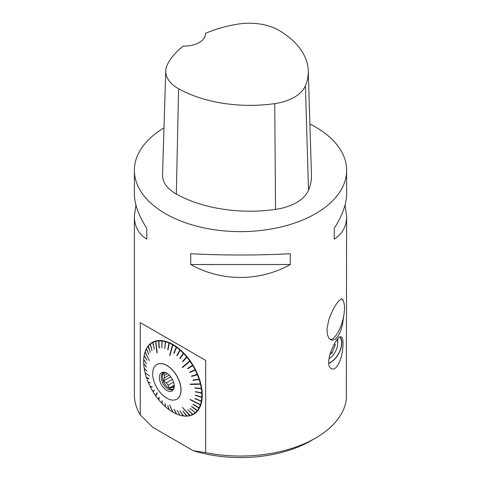 <?xml version="1.0" encoding="UTF-8"?>
<svg xmlns="http://www.w3.org/2000/svg" width="481" height="481" viewBox="0 0 481 481"><rect width="100%" height="100%" fill="white"/><g stroke="black" fill="none" stroke-linecap="round" stroke-linejoin="round"><path stroke-width="0.72" d="M309.896 123.984A106.133 61.273 180 0 1 315.548 127.02A106.133 61.273 180 0 1 346.633 170.346A106.133 61.273 180 0 1 240.5 231.62A106.133 61.273 180 0 1 134.367 170.346A106.133 61.273 180 0 1 163.985 127.88M135.943 205.008L134.367 216.264L134.367 394.757A106.133 61.273 0 0 0 140.248 414.862L140.248 322.607L205.67 360.377L205.67 452.639A106.133 61.273 0 0 0 315.548 438.083A106.133 61.273 0 0 0 346.326 399.386L346.633 216.264L345.057 205.008M338.696 363.708L336.953 366.438C334.998 368.831 333.129 369.576 331.355 368.68C322.637 364.249 337.692 332.756 341.492 337.157C344.294 337.909 343.145 355.507 338.696 363.708M346.633 170.346L346.633 193.753C346.548 203.95 342.418 215.476 334.241 228.325L334.241 239.153C342.418 234.013 346.548 226.383 346.633 216.264M190.735 264.544C221.266 281.746 259.734 281.746 290.265 264.544L290.265 253.709C259.734 255.447 221.266 255.447 190.735 253.709L190.735 264.544L290.265 264.544M134.367 216.264C134.452 226.383 138.582 234.013 146.759 239.153L146.759 228.325C138.582 215.476 134.452 203.95 134.367 193.753L134.367 170.346M343.855 315.151L342.502 324.525L340.662 331.066L338.125 336.273L335.137 339.424L332.082 340.289L328.92 338.293L327.308 334.349L326.996 328.818L328.92 319.306L332.587 310.437L335.732 304.93L338.636 301.034L340.993 299.098L342.694 299.326L343.975 302.874A21.489 7.69 105.7 0 1 344.384 310.522A53.066 53.066 0 0 1 338.786 330.796A21.272 7.612 105.7 0 1 330.363 339.682M343.885 302.693A21.272 7.612 105.7 0 0 341.6 298.929M140.248 322.607L205.67 360.377M205.67 452.639L193.236 450.685L152.681 427.272L140.248 414.862M195.045 387.896L201.539 388.444M201.575 388.702L201.359 388.816A41.144 23.755 60 0 1 201.779 392.923L202.194 392.911A41.438 23.924 -120 0 0 201.767 388.768M195.43 391.654L202.008 392.917M202.02 393.145L201.798 393.26A41.144 23.755 60 0 1 201.798 397.156L202.212 397.168A41.438 23.924 -120 0 0 202.212 393.242M195.43 395.214L202.014 397.162M202.002 397.36L201.779 397.468A41.144 23.755 60 0 1 201.359 401.088L201.767 401.13A41.438 23.924 -120 0 0 202.194 397.48M195.045 398.521L201.557 401.106M201.527 401.268L201.305 401.376A41.144 23.755 60 0 1 200.463 404.665L190.242 399.477M200.463 404.665L200.872 404.731A41.438 23.924 -120 0 0 201.713 401.419M200.643 404.695L200.781 404.99L200.379 404.924A41.144 23.755 60 0 1 199.134 407.828L199.531 407.918A41.438 23.924 -120 0 0 200.781 404.99M193.103 404.214L199.284 407.864M199.236 407.948L199.014 408.05A41.144 23.755 60 0 1 197.39 410.527L197.775 410.636A41.438 23.924 -120 0 0 199.411 408.141M191.63 406.451L197.505 410.558M197.463 410.612L197.24 410.714A41.144 23.755 60 0 1 195.256 412.722L195.623 412.848A41.438 23.924 -120 0 0 197.625 410.822M195.298 412.764L189.857 408.273L195.322 412.746M195.082 412.866A41.144 23.755 60 0 1 192.773 414.375L193.121 414.508A41.438 23.924 -120 0 0 195.448 412.993M192.785 414.382L192.562 414.478A41.144 23.755 60 0 1 189.965 415.458L189.736 415.518A41.144 23.755 60 0 1 186.893 415.963L186.646 415.975A41.144 23.755 60 0 1 183.592 415.873L183.874 416.017A41.438 23.924 -120 0 0 186.953 416.125M189.736 415.518L182.479 407.437L190.296 415.602A41.438 23.924 -120 0 0 192.911 414.616M186.646 415.975L182.834 411.008L187.199 416.107A41.438 23.924 -120 0 0 190.067 415.662M183.574 415.849L183.333 415.843A41.144 23.755 60 0 1 180.147 415.199A41.144 23.755 60 0 1 180.122 415.193L180.381 415.331A41.438 23.924 -120 0 0 183.616 415.987M180.086 415.127L179.852 415.115A41.144 23.755 60 0 1 176.539 413.931L176.774 414.063A41.438 23.924 -120 0 0 180.11 415.259M176.479 413.816L176.256 413.81A41.144 23.755 60 0 1 172.895 412.115L169.625 404.834L172.613 411.952A41.144 23.755 60 0 1 169.246 409.764L167.731 405.615L168.963 409.559A41.144 23.755 60 0 1 165.65 406.92L164.995 403.433L165.38 406.679A41.144 23.755 60 0 1 162.175 403.625L162.073 400.667L161.911 403.355A41.144 23.755 60 0 1 158.862 399.933L159.283 397.571L159.037 397.27L158.616 399.633A41.144 23.755 60 0 1 155.766 395.905L157.275 393.073L157.053 392.755L155.537 395.58A41.144 23.755 60 0 1 152.94 391.6L154.311 390.572L154.106 390.229L152.736 391.257A41.144 23.755 60 0 1 150.427 387.085L150.481 386.694M172.895 412.115L173.1 412.235A41.438 23.924 -120 0 0 176.491 413.943M162.019 400.619L162.163 403.3M159.187 397.45L158.91 399.645M155.886 395.683L155.537 395.58M154.118 390.253L152.928 391.143L153.12 391.462M148.376 382.13L148.262 382.437A41.144 23.755 60 0 0 150.246 386.73L152.014 386.423L152.194 386.778L150.427 387.085M146.645 377.501L146.489 377.723A41.144 23.755 60 0 0 148.112 382.076L150.379 382.876L148.262 382.437M145.31 372.865L145.04 372.667A41.144 23.755 60 0 1 144.198 368.41L144.372 368.278M143.855 363.792L143.723 363.949A41.144 23.755 60 0 0 144.15 368.061L146.958 371.091L144.198 368.41M143.813 359.535L143.705 359.469A41.438 23.924 -120 0 0 143.657 361.399A41.438 23.924 -120 0 0 143.657 361.52M144.15 355.507A41.438 23.924 -120 0 0 143.723 359.157L143.723 359.409A41.144 23.755 60 0 1 144.15 355.79L144.252 355.585M145.148 352.002L145.052 351.906A41.438 23.924 -120 0 0 144.204 355.218L144.198 355.501A41.144 23.755 60 0 1 145.04 352.212L149.423 360.612L145.124 351.954A41.144 23.755 60 0 1 146.368 349.05L146.386 348.719A41.438 23.924 -120 0 0 145.136 351.647L145.124 351.954M148.142 346.001A41.438 23.924 -120 0 0 146.507 348.497L146.489 348.821A41.144 23.755 60 0 1 148.112 346.35L148.262 346.158A41.144 23.755 60 0 1 150.246 344.155L150.294 343.789A41.438 23.924 -120 0 0 148.298 345.815L150.379 352.357L148.112 346.35M152.946 342.358L152.802 342.129A41.438 23.924 -120 0 0 150.475 343.644L150.294 343.789M155.784 341.263L155.622 341.035A41.438 23.924 -120 0 0 153.006 342.021L152.94 342.4A41.144 23.755 60 0 1 155.537 341.414L157.053 352.892L155.766 341.36A41.144 23.755 60 0 1 158.616 340.915L158.718 340.53A41.438 23.924 -120 0 0 155.85 340.975L155.766 341.36M162.043 340.62A41.438 23.924 -120 0 0 158.964 340.512L158.862 340.903A41.144 23.755 60 0 1 161.911 341.005L162.043 340.62L162.223 340.879M165.536 341.306A41.438 23.924 -120 0 0 162.301 340.65L162.175 341.035A41.144 23.755 60 0 1 165.38 341.684L165.536 341.306L165.723 341.582M169.15 342.574A41.438 23.924 -120 0 0 165.807 341.378L165.65 341.763A41.144 23.755 60 0 1 168.963 342.941L169.15 342.574L169.336 342.875M173.004 344.733L172.817 344.402A41.438 23.924 -120 0 0 169.426 342.694L169.246 343.061A41.144 23.755 60 0 1 172.613 344.763L169.625 355.327L169.907 355.489L172.895 344.925A41.144 23.755 60 0 1 176.256 347.114L176.491 346.771A41.438 23.924 -120 0 0 173.1 344.564L172.895 344.925M176.671 347.126L176.491 346.771M180.11 349.639A41.438 23.924 -120 0 0 176.774 346.975L176.539 347.312A41.144 23.755 60 0 1 179.852 349.958L180.11 349.639L180.273 350.012M183.616 352.952A41.438 23.924 -120 0 0 180.381 349.873L180.122 350.198A41.144 23.755 60 0 1 183.333 353.252L183.616 352.952L183.76 353.343M186.953 356.668A41.438 23.924 -120 0 0 183.874 353.222L183.592 353.523A41.144 23.755 60 0 1 186.646 356.944L186.953 356.668L187.079 357.076M190.169 361.147L190.067 360.726A41.438 23.924 -120 0 0 187.199 356.968L186.893 357.239A41.144 23.755 60 0 1 189.736 360.972L182.251 367.25L182.479 367.574L189.965 361.291A41.144 23.755 60 0 1 192.562 365.277L192.911 365.067A41.438 23.924 -120 0 0 190.296 361.051L189.965 361.291M192.983 365.488L192.911 365.067M195.448 369.612A41.438 23.924 -120 0 0 193.121 365.404L192.773 365.62A41.144 23.755 60 0 1 195.082 369.787L195.448 369.612M189.809 372.132L189.977 372.468L195.478 370.021L195.304 369.679M195.478 370.021L195.256 370.142A41.144 23.755 60 0 1 197.24 374.44L197.625 374.29A41.438 23.924 -120 0 0 195.623 369.961M191.636 376.058L191.763 376.37L197.613 374.681L197.475 374.35M197.613 374.681L197.39 374.801A41.144 23.755 60 0 1 199.014 379.148L199.411 379.04A41.438 23.924 -120 0 0 197.775 374.651M193.128 380.038L199.356 379.395L199.254 379.082M199.356 379.395L199.134 379.515A41.144 23.755 60 0 1 200.379 383.85L190.109 384.103L190.193 384.463L190.248 384.103M200.379 383.85L200.781 383.772A41.438 23.924 -120 0 0 199.531 379.401M200.613 383.808L200.872 384.133L200.463 384.211A41.144 23.755 60 0 1 201.305 388.468L201.713 388.42A41.438 23.924 -120 0 0 200.872 384.133M205.417 33.309A102.928 59.428 180 0 1 237.692 24.17A41.907 24.194 180 0 1 279.467 30.634A102.928 59.428 180 0 1 308.261 70.809L311.46 174.765A106.133 61.273 180 0 1 308.507 190.235A45.106 26.04 180 0 1 275.523 209.397A106.133 61.273 180 0 1 176.347 194.059A45.106 26.04 180 0 1 162.542 174.837L165.741 70.887A41.907 24.194 180 0 1 167.442 64.472A102.928 59.428 180 0 1 183.207 46.104A21.224 12.253 180 0 0 205.441 33.862A21.224 12.253 180 0 0 205.417 33.309L205.417 34.446M308.261 70.809A102.928 59.428 180 0 1 305.399 85.816A41.907 24.194 180 0 1 274.753 103.619A102.928 59.428 180 0 1 178.571 88.738A41.907 24.194 180 0 1 165.741 70.887M334.241 228.325L334.241 239.153M146.759 239.153L146.759 228.325M315.548 438.083L311.021 440.698A99.729 57.576 180 0 1 193.236 450.685M328.812 363.185A15.921 9.193 120 0 0 330.357 362.415A15.921 9.193 120 0 0 340.139 350.198A15.921 9.193 120 0 0 340.037 337.193M328.83 363.395A16.186 9.343 120 0 0 330.357 362.632A16.186 9.343 120 0 0 340.277 337.097M337.68 339.153A15.921 9.193 -60 0 1 337.764 340.692L337.764 343.302A12.722 7.347 120 0 0 337.115 339.808M334.487 343.638L335.263 344.745L332.016 353.12L329.864 354.365M332.016 353.12L330.513 352.254M335.263 344.745L334.199 344.131M328.95 358.778A12.722 7.347 120 0 0 337.764 343.302M172.817 344.402L172.613 344.763M155.622 341.035L155.537 341.414M152.802 342.129L152.736 342.502A41.144 23.755 60 0 0 150.427 344.011L152.014 350.697L150.246 344.155M145.052 351.906L145.04 352.212M143.705 359.469L143.705 359.722A41.144 23.755 60 0 0 143.657 361.64L143.657 361.399M143.723 363.949L146.537 367.009L143.705 363.618A41.144 23.755 60 0 1 143.657 361.64M146.489 377.723L148.882 378.92L148.761 378.553L146.368 377.363A41.144 23.755 60 0 1 145.124 373.022M190.067 360.726L189.736 360.972M145.316 372.901L149.338 375.895M155.736 395.472L157.131 392.863M200.601 404.816L190.217 399.549M200.379 404.924L190.109 399.711M200.685 384.097L190.308 384.349M200.463 384.211L190.193 384.463M189.953 360.84L182.383 367.189L182.588 367.478M172.817 344.624L169.937 355.387M155.736 341.276L157.257 352.838M148.797 378.655L146.681 377.603M150.306 382.702L148.455 382.317M152.158 386.706L150.619 386.971M164.995 403.433L165.38 406.679M176.539 413.931L174.14 409.313L176.256 413.81M177.152 410.365L179.852 415.115M183.592 415.873L179.804 410.906L183.333 415.843M192.773 414.375L187.77 409.668L192.562 414.478M189.857 408.273L195.256 412.722M197.39 410.527L191.498 406.613L197.24 410.714M192.989 404.383L199.014 408.05M193.109 404.154L199.134 407.828M201.305 401.376L195.021 398.623M194.913 398.779L201.359 401.088M201.779 397.468L195.424 395.352M195.316 395.496L195.334 395.184L201.798 397.156M201.798 393.26L195.442 391.829M195.334 391.967L195.316 391.63L201.779 392.923M201.359 388.816L195.076 388.107M194.967 388.233L194.913 387.884L201.305 388.468M199.134 379.515L193.224 380.315M193.109 380.417L192.989 380.056L199.014 379.148M197.39 374.801L191.763 376.37M191.648 376.461L191.498 376.1L197.24 374.44M195.256 370.142L189.977 372.468M189.857 372.547L189.676 372.192L195.082 369.787M192.773 365.62L187.77 368.747L187.566 368.404L192.785 365.151M187.692 368.332L187.891 368.668M187.566 368.404L192.562 365.277M186.893 357.239L182.834 361.706L182.588 361.405L186.856 356.812M182.588 361.405L186.646 356.944M183.592 353.523L180.062 358.579L179.804 358.309L183.544 353.12M179.804 358.309L183.333 353.252M180.122 350.198L177.152 355.784L176.876 355.543L180.062 349.825M176.876 355.543L179.852 349.958M176.539 347.312L174.14 353.361L173.857 353.156L176.467 346.975M173.857 353.156L176.256 347.114M169.246 343.061L168.013 349.783L167.731 349.663L169.174 342.809M167.731 349.663L168.963 342.941M165.65 341.763L164.724 348.605L165.584 341.546M164.724 348.605L165.38 341.684M162.175 341.035L161.808 348.04L162.115 340.867M161.808 348.04L161.911 341.005M159.247 347.955L158.814 340.776M159.283 347.955L158.862 340.903M159.037 347.967L158.616 340.915M152.94 342.4L154.311 349.206L152.928 342.364M154.311 349.206L152.736 342.502M146.368 349.05L148.882 354.593L146.489 348.821M144.15 355.79L146.958 360.197L144.198 355.501M143.705 359.722L146.537 363.792L143.723 359.409M156.866 364.508A20.004 11.55 60 0 1 156.914 364.478A20.004 11.55 60 0 1 166.919 365.47A20.004 11.55 60 0 1 179.99 383.098A20.004 11.55 60 0 1 176.924 399.134A20.004 11.55 60 0 1 176.87 399.158M166.823 365.53A20.004 11.55 -120 0 0 156.818 364.538A20.004 11.55 -120 0 0 156.818 387.638A20.004 11.55 -120 0 0 176.822 399.188A20.004 11.55 -120 0 0 179.888 383.159A20.004 11.55 -120 0 0 166.823 365.53M174.266 386.111L172 387.421A8.225 4.75 -120 0 0 173.888 387.253L174.224 387.061M172.378 379.347L166.282 382.864A8.225 4.75 -120 0 0 168.176 385.215L173.563 382.106M167.436 373.647L164.37 375.42A8.225 4.75 -120 0 0 164.37 377.94L169.24 375.126M163.841 372.631A9.554 5.513 -120 0 0 163.071 380.417A9.554 5.513 -120 0 0 169.15 388.317A9.554 5.513 -120 0 0 173.328 389.057M172 387.421L169.306 388.047L168.176 385.215M174.2 387.283L173.888 387.253M164.37 375.42L163.594 373.322L166.282 372.703M166.282 382.864L163.594 380.94L164.37 377.94M164.923 372.45A9.554 5.513 -120 0 0 163.245 372.895A9.554 5.513 -120 0 0 161.778 380.549A9.554 5.513 -120 0 0 168.019 388.967A9.554 5.513 -120 0 0 172.799 389.442A9.554 5.513 -120 0 0 174.02 388.215M166.823 373.262A10.534 6.079 60 0 1 173.779 388.949A10.534 6.079 60 0 1 161.556 384.902A10.534 6.079 60 0 1 164.165 372.294A10.534 6.079 60 0 1 166.823 373.262M163.594 380.94L170.737 376.809M169.306 388.047L174.224 385.203M163.594 373.322L165.043 372.486M305.399 85.816L308.507 190.235M274.753 103.619L275.523 209.397M178.571 88.738L176.347 194.059"/></g></svg>
